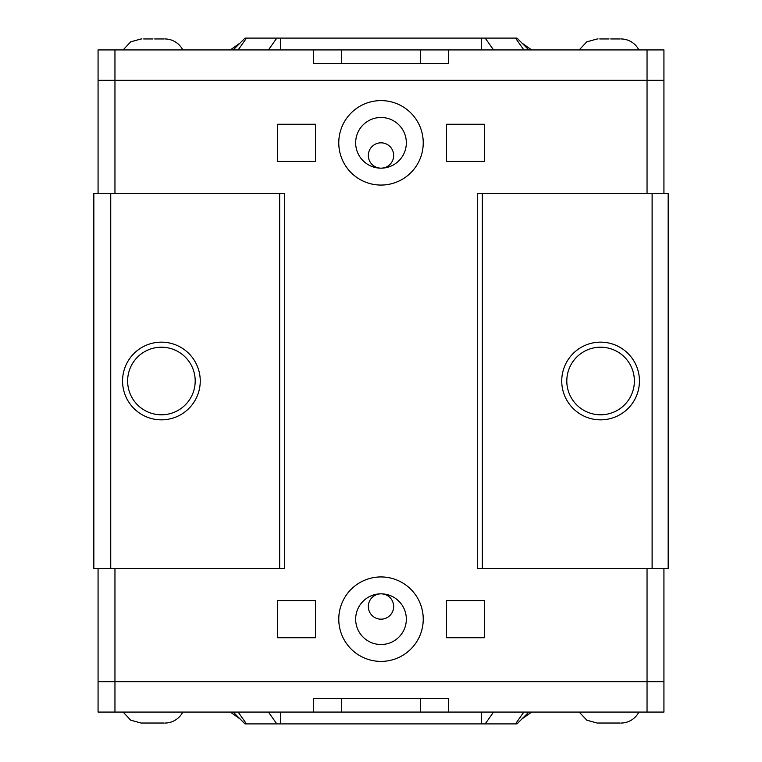 <?xml version="1.0" encoding="UTF-8"?>
<svg xmlns="http://www.w3.org/2000/svg" width="762" height="762" viewBox="0 0 762 762"><rect width="100%" height="100%" fill="white"/><g stroke="black" fill="none" stroke-linecap="round" stroke-linejoin="round"><path stroke-width="1.14" d="M420.386 63.436L420.386 49.921L448.57 49.921L448.57 63.436L313.43 63.436L313.43 49.921L341.614 49.921L341.614 63.436L342.995 63.436M420.386 49.921L341.614 49.921M521.875 42.996L531.676 49.921M448.57 49.921L663.931 49.921L663.931 80.324L98.069 80.324L98.069 49.921L313.43 49.921M420.386 712.079L313.43 712.079L313.43 698.563L448.57 698.563L448.57 712.079L420.386 712.079L420.386 698.563M342.995 698.563L341.614 698.563L341.614 712.079M230.324 712.079L240.125 719.004M313.43 712.079L98.069 712.079L98.069 681.676L663.931 681.676L663.931 712.079L448.57 712.079M528.799 49.921L516.979 38.1L245.021 38.1L233.201 49.921M240.125 42.996L230.324 49.921M268.453 712.079L276.816 723.9L485.184 723.9L493.547 712.079M276.816 723.9L246.507 723.9L238.144 712.079M233.201 712.079L245.021 723.9L246.507 723.9M523.856 712.079L515.493 723.9L516.979 723.9L528.799 712.079M515.493 723.9L485.184 723.9M531.676 712.079L521.875 719.004M609.038 38.967L607.352 38.948L609.038 38.967M599.751 38.948L607.352 38.948L599.751 38.948M620.02 38.967L618.325 38.948L620.02 38.948M610.724 38.948L618.325 38.948L610.724 38.948M598.056 38.948L597.217 38.948L598.056 38.948M152.962 38.967L151.276 38.948L152.962 38.967M143.675 38.948L151.276 38.948L143.675 38.948M163.944 38.967L162.249 38.948L163.944 38.948M154.648 38.948L162.249 38.948L154.648 38.948M141.98 38.948L141.141 38.948L141.98 38.948M620.02 723.033L598.056 723.033L620.02 723.052M598.056 723.052L597.217 723.052L598.056 723.052M638.88 712.079A20.269 20.269 0 0 1 620.859 723.052M163.944 723.033L141.98 723.033L163.944 723.052M141.98 723.052L141.141 723.052L141.98 723.052M182.804 712.079A20.269 20.269 0 0 1 164.782 723.052M164.782 38.948A20.269 20.269 0 0 1 182.804 49.921M620.859 38.948A20.269 20.269 0 0 1 638.88 49.921M98.069 193.5L98.069 80.324M663.931 193.5L663.931 80.324M284.721 193.5L284.721 568.5L93.84 568.5L93.84 193.5L284.721 193.5M652.11 193.5L477.279 193.5L477.279 568.5L668.16 568.5L668.16 193.5L652.11 193.5L652.11 568.5M484.375 600.589L484.375 637.756L446.542 637.756L446.542 600.589L484.375 600.589M484.375 124.244L484.375 161.411L446.542 161.411L446.542 124.244L484.375 124.244M315.458 600.589L315.458 637.756L277.625 637.756L277.625 600.589L315.458 600.589M315.458 124.244L315.458 161.411L277.625 161.411L277.625 124.244L315.458 124.244M338.776 619.173A42.224 42.224 0 0 1 402.117 582.597A42.224 42.224 0 0 1 402.117 655.739A42.224 42.224 0 0 1 338.776 619.173M338.776 142.827A42.224 42.224 0 0 1 402.117 106.261A42.224 42.224 0 0 1 402.117 179.403A42.224 42.224 0 0 1 338.776 142.827M98.069 568.5L98.069 681.676M393.668 606.504A12.668 12.668 0 0 1 381 619.173A12.668 12.668 0 0 1 368.332 606.504A12.668 12.668 0 0 1 381 593.836A12.668 12.668 0 0 1 393.668 606.504M393.668 155.496A12.668 12.668 0 0 1 381 168.164A12.668 12.668 0 0 1 368.332 155.496A12.668 12.668 0 0 1 381 142.827A12.668 12.668 0 0 1 393.668 155.496M406.337 619.173A25.337 25.337 0 0 1 368.332 641.118A25.337 25.337 0 0 1 368.332 597.227A25.337 25.337 0 0 1 406.337 619.173M406.337 142.827A25.337 25.337 0 0 1 368.332 164.773A25.337 25.337 0 0 1 368.332 120.882A25.337 25.337 0 0 1 406.337 142.827M663.931 568.5L663.931 681.676M127.625 381A33.785 33.785 0 0 0 178.298 410.261A33.785 33.785 0 0 0 178.298 351.739A33.785 33.785 0 0 0 127.625 381M122.558 381A38.852 38.852 0 0 1 180.832 347.358A38.852 38.852 0 0 1 180.832 414.642A38.852 38.852 0 0 1 122.558 381M566.804 381A33.785 33.785 0 0 0 617.487 410.261A33.785 33.785 0 0 0 617.487 351.739A33.785 33.785 0 0 0 566.804 381M561.737 381A38.852 38.852 0 0 1 620.02 347.358A38.852 38.852 0 0 1 620.02 414.642A38.852 38.852 0 0 1 561.737 381M110.738 193.5L110.738 568.5M279.654 193.5L279.654 568.5M482.346 193.5L482.346 568.5M276.816 38.1L268.453 49.921M280.397 38.1L280.397 49.921M238.144 49.921L246.507 38.1M515.493 38.1L523.856 49.921M493.547 49.921L485.184 38.1M481.603 38.1L481.603 49.921M280.397 712.079L280.397 723.9M481.603 712.079L481.603 723.9M114.957 49.921L114.957 193.5M647.043 49.921L647.043 193.5M114.957 568.5L114.957 712.079M647.043 568.5L647.043 712.079M579.196 712.079L586.797 720.176L597.217 723.052M123.12 712.079L130.721 720.176L141.141 723.052M123.12 49.921L130.721 41.824L141.141 38.948M579.196 49.921L586.797 41.824L597.217 38.948"/></g></svg>

